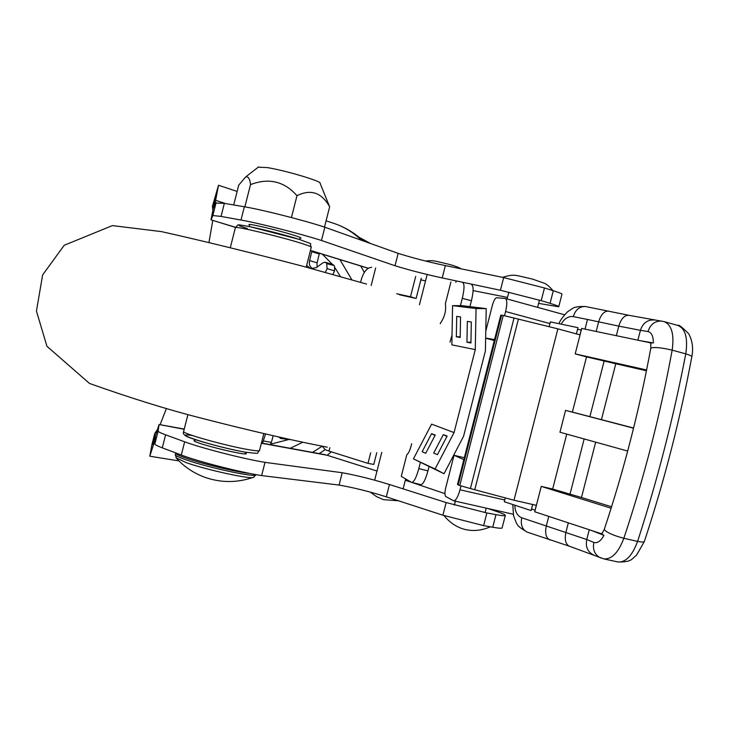<?xml version="1.0" encoding="UTF-8"?>
<svg xmlns="http://www.w3.org/2000/svg" width="729" height="729" viewBox="0 0 729 729"><rect width="100%" height="100%" fill="white"/><g stroke="black" fill="none" stroke-linecap="round" stroke-linejoin="round"><path stroke-width="1.09" d="M359.406 237.563L365.375 241.673M321.617 452.089L319.238 453.438M360.746 266.021L364.327 272.382M329.845 447.661L328.97 451.087L325.207 449.684L322.182 446.221L312.686 452.262M300.056 238.201L300.913 238.164C301.478 237.882 299.081 236.889 293.714 235.185C279.499 230.628 249.81 223.566 248.899 224.505L249.591 225.17M215.611 204.567L214.326 207.145L218.509 185.266L212.385 206.389L215.556 196.766L211.009 219.848L235.503 227.293M184.191 429.281L159.05 424.515L152.689 444.672L154.776 433.391L151.851 444.927L149.8 456.208L155.869 437.382L155.505 441.4M221.042 216.431L240.98 220.03C258.604 223.12 300.466 233.745 321.17 240.388L395.009 265.739C409.397 270.158 425.135 274.222 442.202 277.94L500.422 290.27L503.666 277.585L445.355 265.593C428.26 261.957 412.532 257.884 398.162 253.364L324.551 227.12C303.884 220.295 262.021 209.67 244.352 206.772L224.35 203.373L221.042 216.431L212.832 215.52L211.091 219.757M181.302 455.024C198.033 461.493 239.805 472.21 261.328 475.545L339.076 485.067C353.911 487.665 369.658 491.592 386.315 496.841L442.904 515.212L446.148 502.554L389.459 484.521C372.783 479.363 357.037 475.426 342.22 472.729L264.691 462.314C243.213 458.796 201.441 448.089 184.656 441.801L165.601 434.812L162.294 447.834L181.302 455.024L184.656 441.801M425.536 280.875L420.861 279.881M331.376 451.852L327.193 455.27L377.002 471.043M159.059 424.743L158.093 431.213C158.612 431.969 161.118 433.172 165.601 434.812M216.003 203.045L224.35 203.373M553.293 290.725L544.463 287.964L541.21 300.658L550.067 303.355L553.293 290.725C559.626 292.712 562.506 293.915 561.931 294.334L558.788 306.59M503.666 277.585L544.463 287.964M507.484 297.414L473.103 290.598M550.067 303.355C556.409 305.296 559.298 306.444 558.733 306.791L538.622 303.373M541.21 300.658L500.422 290.27M505.279 515.567L502.172 527.705C502.427 528.543 499.283 528.388 492.749 527.249L495.975 514.647L486.872 512.961L483.637 525.618L492.749 527.249M483.637 525.618L442.904 515.212M154.976 443.487L154.821 444.07C155.341 444.89 157.828 446.148 162.294 447.834M245.454 452.837L246.174 453.383C249.61 456.855 194.634 443.46 193.987 440.662L194.962 440.207M195.099 439.642L188.82 437.309M327.193 455.27L261.392 443.214M446.148 502.554L486.872 512.961M495.975 514.647C502.5 515.84 505.625 516.05 505.352 515.275C504.86 514.546 501.907 513.262 496.495 511.421L487.829 508.496M405.315 480.211L411.32 482.252M412.268 482.571L444.927 493.642M324.852 227.22L321.471 240.488M398.162 253.364L395.009 265.739M445.355 265.593L442.202 277.94M386.315 496.841L389.459 484.521M339.076 485.067L342.22 472.729M261.638 475.59L265.001 462.368M154.776 433.391L157.418 429.6M160.098 424.706L166.33 408.677M208.968 242.429L212.786 220.395M212.941 210.444L212.385 206.389M261.447 443.004L325.909 454.86M332.652 264.499L334.11 265.493L326.638 263.233L325.17 262.23L322.956 262.795L316.495 267.525L312.586 268.39C309.861 267.197 308.868 264.6 309.588 260.59L311.912 250.958M317.051 267.124L317.079 262.85L319.266 253.974L311.784 251.669M325.325 272.336L327.111 268.637L326.638 263.233M327.011 263.752L334.11 265.493M332.88 274.423L334.593 270.887L327.111 268.637M278.934 437.118L280.692 438.448L282.743 437.974M282.196 438.229L290.033 439.578M262.549 443.205L265.529 434.047M263.716 441.009L271.416 442.412L273.138 435.805M289.878 439.66L280.692 438.448M271.416 442.412L270.259 444.599M319.393 253.264L319.266 253.974M334.483 266.012L334.593 270.887M411.721 482.443C413.972 482.115 416.332 477.513 418.801 468.629L427.969 470.861C425.49 479.737 423.112 484.329 420.824 484.639L411.475 482.343L401.278 476.374L406.791 454.759C408.759 453.201 410.372 449.529 411.63 443.733M420.351 462.56L418.801 468.629M449.993 342.092L452.035 335.076M471.772 284.93C473.668 286.333 473.558 291.609 471.435 300.74L462.304 298.343L460.427 305.688M462.304 298.343C464.428 289.194 464.564 283.927 462.724 282.533M450.896 282.059L445.355 303.738C446.348 310.536 444.69 317.024 440.389 323.202L440.243 323.767M427.969 470.861L429.026 466.715M469.932 306.636L471.435 300.74M370.697 452.764L367.99 463.38L373.777 464.428L376.765 452.682M415.676 276.446L410.491 296.794L416.122 298.462L421.289 278.196M416.122 298.462L399.483 294.762M410.491 296.794L396.685 293.723M375.635 267.999L371.189 285.449M367.99 463.38L328.97 451.087M371.681 267.315C366.587 267.698 362.887 272.692 360.573 282.296M500.796 315.156L501.579 315.192L458.177 484.894L457.502 484.457M633.601 428.023L572.374 412.095L586.526 356.891L604.15 361.01L589.889 416.642M601.443 419.631L615.777 363.771L604.15 361.01M494.554 339.568L485.642 338.065M485.642 338.21L494.317 340.507M464.337 457.73L454.039 455.297L463.854 459.635M602.637 532.835L601.261 533.701L534.694 511.758L536.307 505.325L514 500.231L557.876 328.87L579.983 334.866L581.223 330.037L577.559 329.271L577.969 327.667L550.377 321.89L549.128 326.738M534.74 511.776L541.246 486.389L611.121 508.231M581.223 330.037L581.633 328.424L650.268 342.785L650.997 344.124M581.715 328.442L575.199 353.875L646.605 369.977M485.778 331.13L492.385 305.296C493.715 300.658 495.109 298.143 496.577 297.742L505.343 298.498L564.574 314.773M504.514 315.721L505.589 311.52C507.284 304.139 507.193 299.792 505.343 298.498M561.175 324.15C564.456 318.5 568.492 315.985 573.276 316.623L587.483 319.457L585.004 329.134M576.375 333.882L577.559 329.271M640.809 340.808L653.357 342.958C653.357 336.242 651.571 332.442 647.99 331.54L640.426 330.328C642.787 323.229 647.27 319.767 653.849 319.958L654.423 320.04M633.556 428.196L565.567 410.372L559.963 432.224L627.687 451.06M565.567 410.372L572.374 412.095M575.199 353.875L586.526 356.891M566.734 434.101L552.655 489.05L541.246 486.389M532.662 504.495L531.104 510.573L504.322 501.743L505.315 497.861M548.764 516.396L546.303 525.992L521.745 517.781C517.317 515.922 515.011 511.731 514.838 505.206M601.261 533.701L603.958 535.368L592.085 530.685M611.585 506.764L581.478 497.497L595.666 442.157M552.655 489.05L581.478 497.497M650.751 348.435L650.806 348.143C654.059 346.904 661.176 347.569 672.156 350.148C674.38 334.429 671.71 324.915 664.146 321.617L677.97 325.48C685.47 328.715 688.067 338.174 685.761 353.866C673.505 417.535 657.449 480.037 637.593 541.392C632.253 555.78 625.637 562.633 617.736 561.941L603.73 558.861C611.704 559.526 618.411 552.664 623.842 538.284C612.952 535.341 606.428 532.407 604.25 529.482L604.359 529.163M615.777 363.771L646.45 370.769M650.268 342.785L653.357 342.958M504.769 500.003L459.999 489.788C457.976 496.932 455.88 500.604 453.702 500.805L445.747 496.531C444.681 495.383 444.681 492.449 445.747 487.737L454.039 455.297M459.999 489.788L460.974 485.97M503.247 315.475L514.036 318.035L470.415 488.558L459.762 485.532L503.247 315.475L501.579 315.192M557.876 328.87L514.036 318.035M470.415 488.558L514 500.231M458.177 484.894L459.762 485.532M518.383 319.22L474.807 489.56M435.231 435.095L431.586 433.655L422.146 451.725L425.709 453.301L435.231 435.095M447.132 436.07L443.332 434.593L433.691 453.046L437.418 454.668L447.132 436.07M413.434 458.887L431.604 424.132L454.067 432.589L475.281 349.61L451.852 344.853L452.572 305.624L462.304 305.697L486.216 308.631L485.396 350.904L463.58 436.243L444.025 473.722L413.434 458.887L435.076 468.975L454.067 432.589M444.025 473.722L435.076 468.975M475.281 349.61L476.064 308.567L452.572 305.624M476.064 308.567L486.216 308.631M456.345 336.78L460.172 337.491L460.555 316.933L456.719 316.377L456.345 336.78L460.181 336.789M466.943 342.22L470.934 342.985L471.326 322.008L467.335 321.407L466.943 342.22L470.943 342.229M443.332 434.593L446.904 436.507M435.022 435.486L431.586 433.655M255.715 474.953L253.683 477.203C252.835 479.928 207.318 470.15 186.205 462.633L175.962 457.748M324.487 227.102L329.654 206.817L320.104 183.298C322.318 181.485 285.65 170.531 267.352 167.597L258.212 167.205M329.654 206.817C321.708 192.556 310.818 188.847 296.985 195.7C284.264 181.302 268.773 177.612 250.512 184.628C249.919 178.787 248.297 176.236 245.655 176.956L238.738 185.12L233.699 204.967M250.512 184.628L244.862 206.863M296.985 195.7L291.436 217.552M302.663 442.293L290.324 448.226M287.873 439.778L270.605 444.161M339.905 259.588L351.861 279.772M322.318 254.166L332.515 264.454M335.149 267.98L340.361 276.51M244.352 206.772L240.98 220.03M215.62 200.347L225.862 203.637M154.995 443.387L153.974 443.214M361.593 240.324C353.228 232.369 343.97 226.719 333.818 223.366L326.091 220.814M310.454 250.402L368.218 268.217M317.079 262.85L309.588 260.59M306.672 265.292L309.752 268.099M637.893 340.197L640.426 330.328L618.784 326.127C621.081 318.746 624.425 315.138 628.817 315.293L585.66 306.563M531.514 508.97L535.068 510.145M521.745 517.781C520.397 524.625 522.192 529.4 527.131 532.115L527.504 532.252M589.251 529.746L586.745 539.524L546.303 525.992C544.809 533.273 545.966 537.893 549.775 539.87L549.939 539.925M568.338 522.848L565.932 532.225C564.419 539.569 565.549 544.226 569.331 546.194L569.504 546.258M603.958 535.368C600.76 541.137 597.397 543.497 593.862 542.431L586.745 539.524C585.414 546.495 587.465 551.534 592.896 554.632L593.652 554.951M672.156 350.148C660.428 414.163 644.327 476.875 623.842 538.284L637.593 541.392C641.994 542.258 644.263 542.23 644.409 541.31C664.301 481.076 680.093 419.612 691.785 356.937C692.067 356.189 690.062 355.16 685.761 353.866L672.156 350.148M593.862 542.431C592.531 549.456 594.591 554.532 600.049 557.649L600.751 557.949M584.166 438.949L569.996 494.198M647.99 331.54C650.377 324.378 654.888 320.888 661.513 321.079L662.041 321.152M505.589 311.52L549.939 323.576M596.167 331.467L598.637 321.808C600.924 314.491 604.268 310.928 608.679 311.092M587.483 319.457L618.784 326.127L616.333 335.686M573.276 316.623C575.473 309.752 579.5 306.38 585.378 306.517C578.78 306.362 574.552 306.991 572.693 308.376L567.526 311.802C562.423 317.233 559.608 321.197 559.061 323.703M183.699 431.222L183.59 431.65C183.881 434.047 226.938 446.03 248.334 449.62C256.326 450.996 260.08 451.196 259.606 450.23L263.825 433.646M245.208 452.126C216.613 447.351 166.895 431.577 192.556 435.55M306.198 267.142L311.228 247.359C312.039 246.994 308.586 245.6 300.849 243.167C280.173 236.633 236.661 226.227 235.431 227.503L235.358 227.785M247.359 228.505C218.408 219.393 270.131 230.154 299.318 239.413M175.416 454.367L175.279 454.905C175.917 455.907 179.434 457.52 185.831 459.744C208.813 467.9 258.239 478.315 255.897 474.615M249.874 473.458C236.934 472.182 202.835 464.008 186.223 458.186C179.826 455.971 176.309 454.367 175.671 453.365L175.707 452.909M370.56 243.522L359.033 237.253M149.8 456.208L178.96 460.919M218.509 185.266L237.135 191.426M212.832 215.52L216.103 202.626M154.821 444.07L158.093 431.213M367.052 267.962L367.471 268.746M325.107 449.647L319.466 453.484M363.242 240.907C354.476 232.824 344.671 226.983 333.818 223.366M368.109 268.281L310.426 250.503M235.467 227.393L211.009 219.848M184.246 429.062L159.05 424.515M398.444 500.777L383.545 499.675L376.519 496.622L370.214 492.075M425.654 261.064C433.509 260.107 433.755 260.809 448.062 264.089C454.377 265.73 458.714 267.306 461.074 268.819M456.217 280.911L455.871 282.251M405.643 478.926L403.11 488.867M427.167 274.505L419.448 304.74M381.777 452.326L374.67 480.174M490.271 526.803C481.951 530.493 473.64 531.405 465.339 529.546C457.11 527.541 450.003 522.884 444.016 515.567M502.454 277.33C515.038 273.758 513.808 274.97 532.243 279.016L544.372 283.244C546.814 284.319 549.675 286.779 552.956 290.616M539.451 300.129L537.601 307.365M486.216 508.131L485.077 512.615M508.833 292.147L507.083 298.981M455.37 501.178L454.386 505.042M332.825 264.545L325.353 262.276M500.805 315.11L457.484 484.53M603.73 558.861L569.331 546.194L527.131 532.115C516.241 525.481 517.508 525.846 513.535 515.685L512.797 504.541M650.76 343.632L650.806 348.143C639.424 409.826 623.906 470.269 604.25 529.482L602.227 533.136M664.146 321.617L628.817 315.293M644.318 541.601L636.453 555.316C631.514 558.642 632.663 562.259 617.736 561.941M513.225 514.218L453.702 500.805M677.97 325.48C678.517 324.35 682.089 327.111 688.695 333.764C692.413 340.534 693.461 348.17 691.83 356.681M366.578 284.073L302.808 266.24C250.484 252.526 203.391 240.989 161.537 231.631L112.403 225.598L64.207 245.281L42.628 274.942L36.45 311.083L46.929 346.275L89.512 383.454C130.409 398.007 167.023 409.397 199.345 417.644C246.329 429.846 293.094 440.644 327.257 447.187M259.506 450.64C255.332 453.356 263.269 454.185 245.454 452.19C230.291 449.638 201.304 442.066 191.189 438.229C185.038 436.279 182.505 434.092 183.59 431.65L187.918 414.601M311.301 247.085C307.948 241.6 317.097 246.174 299.482 239.458L249.136 226.473C235.267 224.477 239.559 223.767 235.431 227.503L230.328 247.623M252.89 477.486C236.715 482.981 220.568 482.871 204.448 477.149C193.741 473.148 184.483 466.952 176.691 458.559L175.279 454.905L175.771 452.928M194.707 441.209L195.117 439.587M249.254 226.5L249.765 224.468M245.199 453.83L245.609 452.217M299.71 239.531L300.23 237.508M258.658 166.859L245.655 176.956"/></g></svg>
